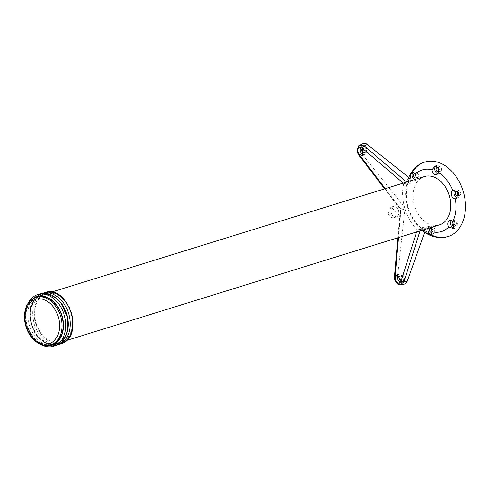 <?xml version="1.0" encoding="UTF-8"?>
<svg xmlns="http://www.w3.org/2000/svg" width="490" height="490" viewBox="0 0 490 490"><rect width="100%" height="100%" fill="white"/><g stroke="black" fill="none" stroke-linecap="round" stroke-linejoin="round"><path stroke-width="0.37" stroke-dasharray="2.45 1.84" d="M457.299 197.807A4.232 3.026 -107.2 0 0 458.456 197.678A4.232 3.026 -107.2 0 0 459.969 192.889A4.232 3.026 -107.2 0 0 455.951 189.606A4.232 3.026 -107.2 0 0 454.91 190.169M457.421 191.719A2.364 1.69 72.8 0 1 458.23 190.855A2.364 1.69 72.8 0 1 460.649 192.631A2.364 1.69 72.8 0 1 459.626 195.363A2.364 1.69 72.8 0 1 458.475 195.106M454.463 228.156A4.232 3.026 -107.2 0 0 455.112 228.009A4.232 3.026 -107.2 0 0 456.196 227.133A4.232 3.026 -107.2 0 0 456.251 222.252A4.232 3.026 -107.2 0 0 452.613 219.936A4.232 3.026 -107.2 0 0 451.443 220.629M453.17 221.878A2.205 1.58 72.8 0 1 454.892 222.84A2.205 1.58 72.8 0 1 455.247 225.161M453.924 222.779A2.364 1.69 72.8 0 1 454.291 221.67A2.364 1.69 72.8 0 1 454.892 221.18A2.364 1.69 72.8 0 1 457.041 222.307A2.364 1.69 72.8 0 1 457.066 225.149A2.364 1.69 72.8 0 1 456.288 225.688A2.364 1.69 72.8 0 1 455.137 225.431M431.482 234.379A4.232 3.026 -107.2 0 0 432.523 234.238A4.232 3.026 -107.2 0 0 434.226 230.367A4.232 3.026 -107.2 0 0 431.549 226.331A4.232 3.026 -107.2 0 0 430.018 226.166A4.232 3.026 -107.2 0 0 428.082 228.401M430.557 228.12A2.205 1.58 72.8 0 1 431.341 228.205A2.205 1.58 72.8 0 1 432.737 230.288A2.205 1.58 72.8 0 1 431.88 232.321M431.329 229.363A2.364 1.69 72.8 0 1 432.303 227.415A2.364 1.69 72.8 0 1 433.325 227.452A2.364 1.69 72.8 0 1 434.838 229.828A2.364 1.69 72.8 0 1 433.699 231.923A2.364 1.69 72.8 0 1 432.848 231.831A2.364 1.69 72.8 0 1 431.794 230.864M437.846 173.674A4.232 3.026 -107.2 0 0 439.199 173.583A4.232 3.026 -107.2 0 0 440.902 169.712A4.232 3.026 -107.2 0 0 438.225 165.675A4.232 3.026 -107.2 0 0 436.7 165.51A4.232 3.026 -107.2 0 0 436.069 165.767M438.483 167.843A2.205 1.58 72.8 0 1 439.438 169.938A2.205 1.58 72.8 0 1 438.575 171.659M438.17 167.623A2.364 1.69 72.8 0 1 438.979 166.759A2.364 1.69 72.8 0 1 440.008 166.796A2.364 1.69 72.8 0 1 441.515 169.173A2.364 1.69 72.8 0 1 440.375 171.267A2.364 1.69 72.8 0 1 439.524 171.175A2.364 1.69 72.8 0 1 438.703 170.532M414.485 179.61A4.232 3.026 -107.2 0 0 416.61 179.818A4.232 3.026 -107.2 0 0 417.688 178.942A4.232 3.026 -107.2 0 0 417.743 174.054A4.232 3.026 -107.2 0 0 414.105 171.745A4.232 3.026 -107.2 0 0 413.193 172.192M414.675 173.687A2.205 1.58 72.8 0 1 416.543 174.936A2.205 1.58 72.8 0 1 416.5 177.454A2.205 1.58 72.8 0 1 415.949 177.907M415.416 174.942A2.364 1.69 72.8 0 1 415.783 173.478A2.364 1.69 72.8 0 1 416.39 172.988A2.364 1.69 72.8 0 1 418.534 174.115A2.364 1.69 72.8 0 1 418.564 176.957A2.364 1.69 72.8 0 1 417.786 177.496A2.364 1.69 72.8 0 1 415.881 176.437M421.516 229.216L417.321 229.786C405.953 219.269 399.816 198.285 403.809 183.572L406.645 182.078L406.988 183.199C402.664 197.409 408.825 218.473 420.206 228.395L420.518 229.522L420.206 228.395L421.198 228.089L421.516 229.216L422.374 226.803L422.294 230.196M430.214 227.74A4.428 3.173 -107.2 0 0 429.032 226.931A4.428 3.173 -107.2 0 0 427.433 226.76A4.428 3.173 -107.2 0 0 425.436 228.965L425.381 229.24M410.73 180.773A32.285 23.104 -107.2 0 0 409.677 183.389L408.103 181.588M424.714 232.217L425.124 231.06A39.035 27.936 -107.2 0 0 431.035 234.826M412.451 172.125A39.035 27.936 -107.2 0 0 409.634 178.078L408.74 177.368M411.735 180.461A4.428 3.173 -107.2 0 0 414.142 180.786A4.428 3.173 -107.2 0 0 415.275 179.873A4.428 3.173 -107.2 0 0 415.618 179.26M403.999 284.157A6.75 4.833 72.8 0 1 397.647 275.447L394.909 276.072L396.422 282.05L400.747 284.561M362.704 143.803A6.75 4.833 -107.2 0 0 362.233 154.344L359.623 155.397L357.669 149.689L359.807 145.31M359.005 155.293A2.107 0.766 142.7 0 0 359.623 155.397L400.201 208.593A2.107 0.766 -37.3 0 1 399.583 208.483A2.107 0.766 -37.3 0 1 399.754 207.668L385.263 188.668M397.849 237.773L400.22 210.657A2.107 0.821 5 0 1 400.673 210.21L400.201 208.593L404.501 207.246L404.973 208.863L397.647 275.447M384.619 188.871L399.583 208.483L400.22 210.657A2.107 0.821 5 0 0 400.82 211.306L399.754 207.668M394.456 276.519A2.107 0.821 -175 0 1 394.909 276.072L400.673 210.21L404.973 208.863M407.98 182.893L407.637 181.772L406.645 182.078L406.988 183.199L407.98 182.893A34.429 24.635 72.8 0 0 421.198 228.089M409.677 183.389L407.637 181.772M403.246 183.095L403.809 183.572L406.988 183.199M420.2 228.395L417.321 229.786L416.635 231.954M363.341 154.662A4.232 3.026 -107.2 0 0 364.536 154.662A4.232 3.026 -107.2 0 0 364.756 154.589A4.232 3.026 -107.2 0 0 366.238 149.707A4.232 3.026 -107.2 0 0 362.251 146.516A4.232 3.026 -107.2 0 0 362.159 146.541A4.232 3.026 -107.2 0 0 361.05 147.245M363.935 152.727A2.205 1.58 -107.2 0 0 363.966 152.721A2.205 1.58 -107.2 0 0 364.872 150.179A2.205 1.58 -107.2 0 0 362.729 148.482A2.205 1.58 -107.2 0 0 362.631 148.513M364.652 147.723A2.364 1.69 72.8 0 1 366.949 149.542A2.364 1.69 72.8 0 1 365.981 152.255A2.364 1.69 72.8 0 1 365.932 152.274A2.364 1.69 72.8 0 1 363.702 150.491A2.364 1.69 72.8 0 1 364.536 147.766A2.364 1.69 72.8 0 1 364.652 147.723M398.358 274.835A4.232 3.026 72.8 0 1 399.466 274.124A4.232 3.026 72.8 0 1 399.558 274.1A4.232 3.026 72.8 0 1 403.546 277.291A4.232 3.026 72.8 0 1 402.063 282.173A4.232 3.026 72.8 0 1 401.843 282.246A4.232 3.026 72.8 0 1 400.655 282.252M399.938 276.097A2.205 1.58 72.8 0 1 400.036 276.066A2.205 1.58 72.8 0 1 402.18 277.763A2.205 1.58 72.8 0 1 401.273 280.305A2.205 1.58 72.8 0 1 401.243 280.311M403.288 279.845A2.364 1.69 -107.2 0 0 404.256 277.126A2.364 1.69 -107.2 0 0 401.965 275.307A2.364 1.69 -107.2 0 0 401.843 275.349A2.364 1.69 -107.2 0 0 401.01 278.075A2.364 1.69 -107.2 0 0 403.239 279.857A2.364 1.69 -107.2 0 0 403.288 279.845M362.233 154.344L404.501 207.246M424.426 176.529A25.315 18.118 -107.2 0 0 414.454 205.531A25.315 18.118 -107.2 0 0 439.42 224.892M388.276 213.64C389.562 216.739 391.437 218.075 393.887 217.658C395.883 216.696 396.447 214.602 395.595 211.374L390.891 207.105L388.276 213.64M396.306 216.99A5.488 3.828 -105.4 0 1 391.167 212.782A5.488 3.828 -105.4 0 1 393.305 206.443A5.488 3.828 -105.4 0 1 393.384 206.419A5.488 3.828 -105.4 0 1 398.523 210.627A5.488 3.828 -105.4 0 1 396.386 216.972A5.488 3.828 -105.4 0 1 396.306 216.99L393.887 217.658M71.044 313.165A25.315 18.118 -107.2 0 0 46.084 293.804A25.315 18.118 -107.2 0 0 36.113 322.806A25.315 18.118 -107.2 0 0 61.072 342.167A25.315 18.118 -107.2 0 0 71.044 313.165M41.84 335.025A26.08 18.663 72.8 0 1 38.104 298.998A26.08 18.663 72.8 0 1 65.317 300.946A26.08 18.663 72.8 0 1 69.053 336.973A26.08 18.663 72.8 0 1 41.84 335.025M67.02 332.71L62.965 339.925L56.754 343.949L46.838 343.337L37.546 336.183L31.483 324.619L30.104 311.665L33.773 300.756L41.515 294.778L48.908 294.582L56.338 298.239M67.357 331.375A25.737 18.418 72.8 0 1 56.693 343.968A25.737 18.418 72.8 0 1 37.485 336.201A25.737 18.418 72.8 0 1 41.454 294.796A25.737 18.418 72.8 0 1 57.367 299.151M66.56 332.845A25.315 18.118 -107.2 0 0 56.142 298.594A25.315 18.118 -107.2 0 0 31.593 305.919A25.315 18.118 -107.2 0 0 42.005 340.17A25.315 18.118 -107.2 0 0 66.56 332.845M32.714 298.918A25.315 18.118 -107.2 0 0 27.085 307.316A25.315 18.118 -107.2 0 0 47.163 345.511M37.197 297.001A24.892 17.811 -107.2 0 0 27.379 307.542A24.892 17.811 -107.2 0 0 31.623 334.676A24.892 17.811 -107.2 0 0 51.94 344.556M28.004 303.69A27.005 19.324 -107.2 0 0 27.048 306.072A27.005 19.324 -107.2 0 0 40.572 344.243M39.953 293.939A27.005 19.324 -107.2 0 0 29.302 305.374A27.005 19.324 -107.2 0 0 33.902 334.805A27.005 19.324 -107.2 0 0 55.946 345.524M422.374 226.803A32.285 23.104 -107.2 0 0 425.436 228.965M400.82 211.306L398.523 237.564M420.518 229.522L420.083 230.882M60.576 343.955A26.877 19.233 72.8 0 1 40.523 335.846A26.877 19.233 72.8 0 1 44.664 292.61M42.244 293.363L36.364 296.811L32.365 302.299C29.639 306.281 29.18 313.361 30.986 323.535C32.328 328.453 34.514 332.796 37.552 336.557C45.013 344.427 51.885 347.141 58.157 344.703A26.877 19.233 72.8 0 1 38.104 336.593A26.877 19.233 72.8 0 1 42.109 293.406M36.07 297.35A24.892 17.811 -107.2 0 0 26.252 307.892A24.892 17.811 -107.2 0 0 30.496 335.025A24.892 17.811 -107.2 0 0 50.813 344.905M457.617 195.822L459.632 195.363M456.313 191.608L458.23 190.855M454.279 226.153L456.288 225.688M452.974 221.939L454.892 221.18M430.385 228.168L432.303 227.415M431.69 232.382L433.699 231.923M438.366 171.727L440.375 171.267M437.062 167.513L438.979 166.759M414.466 173.748L416.39 172.988M415.771 177.956L417.786 177.496M455.951 189.606L453.409 190.194M458.456 197.678L456.043 198.628M452.613 219.936L450.028 220.531M455.112 228.009L453.716 228.561M432.523 234.238L430.973 234.851M430.018 226.166L427.433 226.76M436.7 165.51L435.194 165.859M439.199 173.583L436.731 174.556M416.61 179.818L414.142 180.786M414.105 171.745L412.531 172.106M364.756 154.589L362.282 155.563M362.251 146.516L359.691 147.104M362.612 148.519L364.536 147.766M363.917 152.733L365.932 152.274M399.558 274.1L396.98 274.694M402.063 282.173L399.607 283.14M401.23 280.317L403.239 279.857M399.92 276.103L401.843 275.349M51.475 292.132L46.084 293.804M66.462 340.495L61.072 342.167M393.384 206.419L390.891 207.105"/><path stroke-width="0.73" d="M454.91 190.169A4.232 3.026 -107.2 0 0 454.126 194.499A4.232 3.026 -107.2 0 0 457.299 197.807M455.522 194.114A2.205 1.58 72.8 0 1 456.313 191.608A2.205 1.58 72.8 0 1 458.573 193.268A2.205 1.58 72.8 0 1 457.617 195.822A2.205 1.58 72.8 0 1 455.522 194.114M458.475 195.106A2.364 1.69 72.8 0 1 457.384 193.532A2.364 1.69 72.8 0 1 457.421 191.719M451.443 220.629A4.232 3.026 -107.2 0 0 451.223 220.904A4.232 3.026 -107.2 0 0 451.063 225.578A4.232 3.026 -107.2 0 0 454.463 228.156M455.247 225.161A2.205 1.58 72.8 0 1 455.008 225.645A2.205 1.58 72.8 0 1 454.279 226.153A2.205 1.58 72.8 0 1 452.38 224.941A2.205 1.58 72.8 0 1 452.411 222.393A2.205 1.58 72.8 0 1 452.974 221.939A2.205 1.58 72.8 0 1 453.17 221.878M455.137 225.431A2.364 1.69 72.8 0 1 453.924 222.779M428.082 228.401A4.232 3.026 -107.2 0 0 430.685 234.171A4.232 3.026 -107.2 0 0 431.482 234.379M431.88 232.321A2.205 1.58 72.8 0 1 431.69 232.382A2.205 1.58 72.8 0 1 430.894 232.297A2.205 1.58 72.8 0 1 429.491 230.19A2.205 1.58 72.8 0 1 430.385 228.168A2.205 1.58 72.8 0 1 430.557 228.12M431.794 230.864A2.364 1.69 72.8 0 1 431.329 229.363M436.069 165.767A4.232 3.026 -107.2 0 0 434.716 169.724A4.232 3.026 -107.2 0 0 437.362 173.515A4.232 3.026 -107.2 0 0 437.846 173.674M438.575 171.659A2.205 1.58 72.8 0 1 438.366 171.727A2.205 1.58 72.8 0 1 437.57 171.641A2.205 1.58 72.8 0 1 436.174 169.534A2.205 1.58 72.8 0 1 437.062 167.513A2.205 1.58 72.8 0 1 438.017 167.549A2.205 1.58 72.8 0 1 438.483 167.843M438.703 170.532A2.364 1.69 72.8 0 1 438.17 167.623M413.193 172.192A4.232 3.026 -107.2 0 0 412.715 172.713A4.232 3.026 -107.2 0 0 414.485 179.61M415.949 177.907A2.205 1.58 72.8 0 1 415.771 177.956A2.205 1.58 72.8 0 1 413.872 176.749A2.205 1.58 72.8 0 1 413.903 174.201A2.205 1.58 72.8 0 1 414.466 173.748A2.205 1.58 72.8 0 1 414.675 173.687M415.881 176.437A2.364 1.69 72.8 0 1 415.416 174.942M422.294 230.196L425.124 231.06M425.381 229.24L427.507 233.436L430.973 234.851L431.88 231.715A4.428 3.173 -107.2 0 0 430.214 227.74M448.736 227.066L453.716 228.561L452.729 221.437A4.428 3.173 -107.2 0 0 450.028 220.531A4.428 3.173 -107.2 0 0 448.571 221.547A4.428 3.173 -107.2 0 0 448.736 227.066A32.285 23.104 -107.2 0 1 431.88 231.715M455.222 198.811L456.043 198.628L458.793 193.146L453.409 190.194L452.766 190.432A4.428 3.173 -107.2 0 0 451.455 195.32A4.428 3.173 -107.2 0 0 455.222 198.811A32.285 23.104 -107.2 0 1 452.729 221.437M438.403 172.456L438.44 167.69L435.194 165.859L431.96 169.705A4.428 3.173 -107.2 0 0 434.808 174.483A4.428 3.173 -107.2 0 0 436.731 174.556A4.428 3.173 -107.2 0 0 438.403 172.456A32.285 23.104 -107.2 0 1 452.766 190.432M415.618 179.26A4.428 3.173 -107.2 0 0 415.11 174.354L412.531 172.106L410.357 175.31L411.116 179.983A4.428 3.173 -107.2 0 0 411.735 180.461M408.103 181.588L409.634 178.078M431.035 234.826A39.035 27.936 -107.2 0 0 447.983 236.596A39.035 27.936 -107.2 0 0 463.105 191.045A39.035 27.936 -107.2 0 0 424.867 162.025A39.035 27.936 -107.2 0 0 412.451 172.125M399.399 283.208L401.224 280.531L396.98 274.694L395.038 277.848C395.436 281.425 396.888 283.208 399.399 283.208L399.607 283.14M403.246 183.095L362.612 148.482L362.282 155.563L358.79 153.903L359.176 154.472A2.107 0.766 142.7 0 0 359.005 155.293C355.807 152.384 358.049 144.899 359.923 145.248L359.807 145.31M398.523 237.564L395.056 277.168A2.107 0.821 -175 0 1 394.456 276.519C393.501 280.697 398.952 285.866 400.881 284.549L404.036 284.151A6.75 4.833 72.8 0 0 407.257 281.248L403.95 281.744L400.747 284.561M408.74 177.368L367.273 144.501L364.248 145.971L359.923 145.248L362.747 143.778A6.75 4.833 -107.2 0 0 362.704 143.803M367.273 144.501A6.75 4.833 -107.2 0 0 362.747 143.778M362.612 148.482L362.226 148.054A2.107 1.09 -49.6 0 1 364.248 145.971L406.608 182.053M362.226 148.054L359.605 147.129C357.467 148.397 357.198 150.657 358.79 153.903M401.132 281.101A2.107 1.133 17.6 0 0 403.95 281.744L420.083 230.882M407.257 281.248L424.714 232.217M361.05 147.245A4.232 3.026 -107.2 0 0 360.456 151.49A4.232 3.026 -107.2 0 0 363.341 154.662M362.631 148.513A2.205 1.58 -107.2 0 0 362.612 148.519A2.205 1.58 -107.2 0 0 361.841 151.067A2.205 1.58 -107.2 0 0 363.917 152.733A2.205 1.58 -107.2 0 0 363.935 152.727M400.655 282.252A4.232 3.026 72.8 0 1 397.764 279.079A4.232 3.026 72.8 0 1 398.358 274.835M401.243 280.311A2.205 1.58 72.8 0 1 401.23 280.317A2.205 1.58 72.8 0 1 399.148 278.651A2.205 1.58 72.8 0 1 399.92 276.103A2.205 1.58 72.8 0 1 399.938 276.097M66.462 340.495L439.42 224.892A25.315 18.118 -107.2 0 0 449.391 195.89A25.315 18.118 -107.2 0 0 424.426 176.529L51.475 292.132M56.338 298.239L60.723 302.544L67.577 317.189L67.02 332.71M57.367 299.151A25.737 18.418 72.8 0 1 60.662 302.563A25.737 18.418 72.8 0 1 67.357 331.375M47.163 345.511A25.315 18.118 -107.2 0 0 62.052 334.241A25.315 18.118 -107.2 0 0 55.793 304.027A25.315 18.118 -107.2 0 0 32.714 298.918M50.813 344.905L51.94 344.556A24.892 17.811 -107.2 0 0 61.765 334.015A24.892 17.811 -107.2 0 0 57.52 306.881A24.892 17.811 -107.2 0 0 37.197 297.001L36.076 297.35C30.539 299.745 27.122 303.377 25.823 308.241C21.578 321.562 28.494 336.679 36.138 341.677C40.015 344.997 44.908 346.075 50.813 344.905A24.892 17.811 -107.2 0 0 60.638 334.364A24.892 17.811 -107.2 0 0 56.393 307.23A24.892 17.811 -107.2 0 0 36.076 297.35M40.572 344.243A27.005 19.324 -107.2 0 0 53.692 346.222A27.005 19.324 -107.2 0 0 64.343 334.786A27.005 19.324 -107.2 0 0 59.743 305.356A27.005 19.324 -107.2 0 0 37.699 294.637A27.005 19.324 -107.2 0 0 28.004 303.69M53.692 346.222L55.946 345.524A27.005 19.324 -107.2 0 0 66.597 334.088A27.005 19.324 -107.2 0 0 61.997 304.658A27.005 19.324 -107.2 0 0 39.953 293.939L37.699 294.637M431.96 169.705A32.285 23.104 -107.2 0 0 415.11 174.354M411.116 179.983A32.285 23.104 -107.2 0 0 410.73 180.773M385.263 188.668L359.176 154.472M395.038 277.848L395.056 277.168M416.635 231.954L401.224 280.531M64.723 300.719A26.877 19.233 72.8 0 1 60.576 343.955C85.358 337.635 68.674 283.808 44.664 292.61A26.877 19.233 72.8 0 1 64.723 300.719M42.109 293.406A26.877 19.233 72.8 0 1 42.244 293.363A26.877 19.233 72.8 0 1 62.297 301.473A26.877 19.233 72.8 0 1 58.157 344.703L60.576 343.955M26.295 309.135A23.208 16.605 -107.2 0 0 35.837 340.532A23.208 16.605 -107.2 0 0 58.347 333.819A23.208 16.605 -107.2 0 0 48.798 302.416A23.208 16.605 -107.2 0 0 26.295 309.135M422.637 230.661C430.238 236.921 438.691 238.906 447.983 236.596M424.867 162.025C419.275 163.501 411.796 168.774 407.803 179.781M384.619 188.871L359.005 155.293M394.456 276.519L397.849 237.773M41.822 293.498L44.664 292.61M58.157 344.703L57.734 344.831"/></g></svg>
